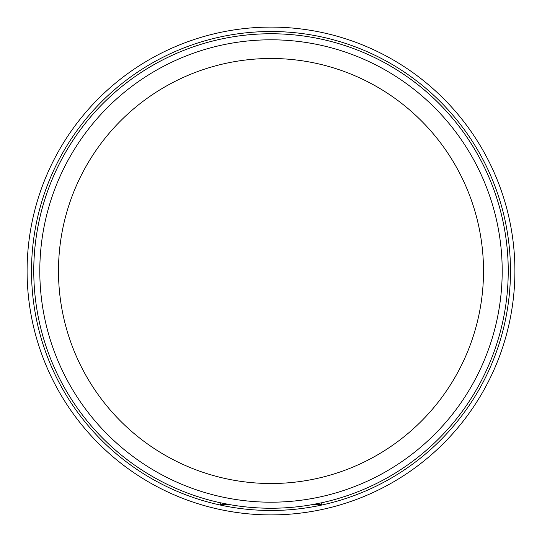 <?xml version="1.0" encoding="UTF-8"?>
<svg xmlns="http://www.w3.org/2000/svg" width="542" height="542" viewBox="0 0 542 542"><rect width="100%" height="100%" fill="white"/><g stroke="black" fill="none" stroke-linecap="round" stroke-linejoin="round"><path stroke-width="0.81" d="M319.103 477.997L315.756 478.749M315.41 478.823L314.773 478.959M314.495 479.013L316.467 478.593M222.898 477.997L225.526 478.593M226.068 478.708L227.857 479.087M227.958 479.108L225.878 478.667M230.181 504.663L220.282 504.663L220.255 502.752M232.565 505.11L231.244 504.893M219.998 502.698L220.221 502.746A237.247 237.247 0 0 1 271 33.753A237.247 237.247 0 0 1 321.779 502.746L310.972 504.853A237.247 237.247 0 0 1 231.028 504.853L220.221 502.746M311.819 504.663L321.718 504.663L321.745 502.752M309.435 505.11L310.756 504.893M227.891 479.094L227.545 479.026M227.037 478.918L226.685 478.843M224.693 478.41L223.351 478.105L224.693 478.41M314.062 479.108L316.413 478.606M514.9 271A243.9 243.9 0 0 1 271 514.9A243.9 243.9 0 0 1 27.1 271A243.9 243.9 0 0 1 271 27.1A243.9 243.9 0 0 1 514.9 271A243.9 243.9 0 0 1 271 514.9A243.9 243.9 0 0 1 27.1 271M58.489 271A212.511 212.511 0 0 1 271 58.489A212.511 212.511 0 0 1 483.511 271A212.511 212.511 0 0 1 271 483.511A212.511 212.511 0 0 1 58.489 271M231.028 504.853L232.261 505.063M310.972 504.853L309.739 505.063M510.483 271A239.483 239.483 0 0 1 271 510.483A239.483 239.483 0 0 1 31.517 271A239.483 239.483 0 0 1 271 31.517A239.483 239.483 0 0 1 510.483 271M39.803 271A231.197 231.197 0 0 0 271 502.197A231.197 231.197 0 0 0 502.197 271A231.197 231.197 0 0 0 271 39.803A231.197 231.197 0 0 0 39.803 271M33.753 271A237.247 237.247 0 0 1 271 33.753A237.247 237.247 0 0 1 508.247 271"/></g></svg>
